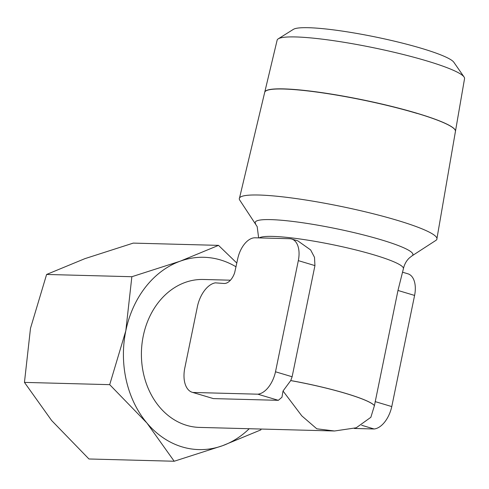 <?xml version="1.0" encoding="UTF-8"?>
<svg xmlns="http://www.w3.org/2000/svg" width="489" height="489" viewBox="0 0 489 489"><rect width="100%" height="100%" fill="white"/><g stroke="black" fill="none" stroke-linecap="round" stroke-linejoin="round"><path stroke-width="0.73" d="M436.958 238.443L455.442 131.376A97.348 12.213 -168.4 0 0 417.074 113.362M455.455 131.303L464.55 78.631A95.661 12.005 -168.4 0 0 464.055 76.981L453.853 62.274A82.598 10.367 -168.4 0 0 421.726 48.417A82.598 10.367 -168.4 0 0 293.412 29.34L278.241 38.839A95.661 12.005 -168.4 0 0 277.135 40.159L264.745 92.152A97.348 12.213 11.6 0 1 318.571 92.17A97.348 12.213 11.6 0 1 417.093 113.289A97.348 12.213 11.6 0 1 455.455 131.303A97.348 12.213 11.6 0 1 455.448 131.339M464.055 76.981A95.661 12.005 -168.4 0 0 426.848 60.929A95.661 12.005 -168.4 0 0 278.241 38.839M255.6 223.748A80.489 10.098 -168.4 0 1 270.827 219.622A80.489 10.098 -168.4 0 1 381.194 239.806A80.489 10.098 -168.4 0 1 412.025 255.857L435.827 240.435A100.875 12.659 -168.4 0 0 397.196 220.313A100.875 12.659 -168.4 0 0 289.39 197.666A100.875 12.659 -168.4 0 0 239.793 200.19L257.177 226.627L258.644 237.892M374.372 405.583L374.433 405.595A73.986 9.285 -168.4 0 0 345.833 393.425A73.986 9.285 -168.4 0 0 290.741 380.552L291.114 380.662M374.433 405.595L397.973 290.46L403.413 268.681A73.986 9.285 -168.4 0 0 374.262 254.958A73.986 9.285 -168.4 0 0 272.801 236.407A73.986 9.285 -168.4 0 0 259.262 237.905M257.837 394.189L278.339 400.326L213.351 398.596L192.33 392.325A25.128 14.377 106.7 0 1 184.824 367.862A25.128 14.377 106.7 0 1 185.038 366.86L197.171 307.764A25.128 14.377 106.7 0 1 197.367 306.762A25.128 14.377 106.7 0 1 215.356 282.856L223.938 283.467A14.212 8.13 -73.3 0 0 234.659 272.697L237.666 259.023A22.194 12.702 106.7 0 1 255.093 237.795L289.751 238.718A22.194 12.702 106.7 0 1 291.688 239.023A22.194 12.702 106.7 0 1 298.321 260.631L275.503 371.781A24.04 13.753 106.7 0 1 257.837 394.189L192.855 392.459A25.128 14.377 106.7 0 1 192.33 392.325M213.351 398.596L192.855 392.459M236.835 263.082L218.51 245.368L180.215 261.181L131.859 276.719L125.807 330.821L109.701 384.66L146.981 423.083L174.194 461.243L222.55 445.705A96.186 77.959 -88.5 0 1 182.195 446.915A96.186 77.959 -88.5 0 1 146.981 423.083A96.186 77.959 -88.5 0 1 125.807 330.821A96.186 77.959 -88.5 0 1 180.215 261.181A96.186 77.959 -88.5 0 1 220.57 259.965A96.186 77.959 -88.5 0 1 236.065 266.829M283.033 391.011L290.717 380.589A73.986 9.285 -168.4 0 1 374.427 405.644L370.858 417.294L356.212 427.796L334.543 430.992L316.793 428.804L301.805 415.87L283.033 391.011L281.951 397.245L278.339 400.32M230.447 280.197L203.345 279.476A73.986 59.97 91.5 0 0 143.246 336.041A73.986 59.97 91.5 0 0 199.42 427.404L334.543 430.992M249.213 428.725A96.186 77.959 -88.5 0 1 222.55 445.705L260.851 429.892L261.175 429.042M174.194 461.243L88.949 458.982L51.669 420.552L24.45 382.392L30.495 328.29L46.608 274.457L84.903 258.65L133.259 243.106L218.51 245.368M131.859 276.719L46.608 274.457M109.701 384.66L24.45 382.392M375.155 401.603L391.775 406.579A24.04 13.753 -73.3 0 1 374.103 428.987L361.671 425.265M291.688 239.023L297.789 240.851L310.631 249.934L314.494 257.318L314.94 265.606L292.122 376.756L290.741 380.552M292.122 376.756L275.503 371.781M374.103 428.987L354.299 428.462M391.775 406.579L414.586 295.429A22.194 12.702 -73.3 0 0 407.954 273.822L402.685 272.245M417.062 113.43A97.348 12.213 -168.4 0 0 318.541 92.311A97.348 12.213 -168.4 0 0 264.714 92.299L239.543 197.917M414.586 295.429L397.973 290.46M314.94 265.606L298.321 260.631M412.025 255.857L409.434 257.88C406.445 260.637 404.434 264.237 403.413 268.681"/></g></svg>
